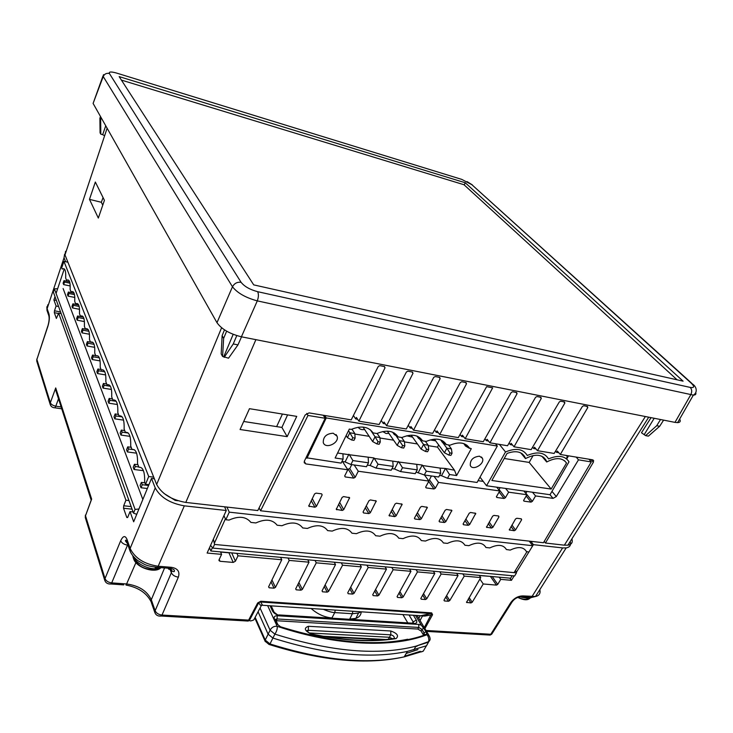 <?xml version="1.0" encoding="UTF-8"?>
<svg xmlns="http://www.w3.org/2000/svg" width="733" height="733" viewBox="0 0 733 733"><rect width="100%" height="100%" fill="white"/><g stroke="black" fill="none" stroke-linecap="round" stroke-linejoin="round"><path stroke-width="1.1" d="M659.673 426.285L648.375 436.144L645.617 435.631L656.704 425.717L659.673 426.285L663.603 420.128M226.644 331.169L223.629 338.38L222.117 335.687L221.183 353.902L222.585 356.449L223.629 338.38M222.585 356.449L228.54 358.19L237.968 344.867L233.25 343.96L224.17 357.374M233.176 334.321L223.785 356.678M101.264 117.866L100.668 119.616L100.797 134.148L102.684 134.68L105.735 125.792M107.119 128.229L64.99 254.901L65.549 251.355M645.617 435.631L641.485 432.772L651.051 417.645M644.371 434.367L654.202 418.268M241.542 336.823L237.968 344.867M222.117 335.687L224.49 329.85M243.704 421.475L281.903 427.431L287.583 414.887M683.092 381.151L253.719 284.88L119.158 76.608L465.272 182.774L683.092 381.151M281.903 427.431L287.171 436.648L240.076 429.501L249.467 408.684L296.746 416.381L287.171 436.648M357.612 419.249L355.688 418.928L356.412 417.453L358.877 421.136L379.144 424.489L406.403 371.988L407.924 371.173L412.505 372.071L412.991 373.28L386.603 425.726L406.293 428.988L433.744 377.348L435.246 376.542L439.699 377.413L440.148 378.604L413.54 430.189L432.672 433.35L460.297 382.553L461.772 381.756L466.096 382.608L466.518 383.771L439.718 434.513L458.317 437.592L486.639 386.639L492.668 387.83L465.171 438.728L483.267 441.724L511.185 392.522L512.614 391.743L516.692 392.549L517.058 393.676L489.928 442.824L507.538 445.737L535.566 397.295L536.977 396.535L540.945 397.313L541.284 398.422L514.016 446.809L531.159 449.65L559.288 401.95L560.672 401.198L564.538 401.95L564.85 403.04L537.472 450.694L554.157 453.452L582.378 406.467L583.743 405.725L587.5 406.467L587.793 407.53L560.305 454.469L592.667 459.829L593.583 460.452L593.354 462.248L545.434 543.034L544.207 541.449M385.292 423.848L383.322 423.518L384.055 422.071L386.603 425.726M412.193 428.329L410.178 427.99L410.92 426.56L413.54 430.189M463.751 436.905L461.653 436.556L462.413 435.173L465.171 438.728M488.48 441.019L486.345 440.661L487.106 439.296L489.928 442.824M512.541 445.023L510.379 444.656L511.139 443.318L514.016 446.809M535.96 448.917L533.771 448.55L534.54 447.231L537.472 450.694M558.775 452.71L556.549 452.343L557.318 451.042L560.305 454.469M589.973 459.38L589.625 459.976M103.06 197.58L101.328 202.281L89.481 199.358L95.345 182.022L104.425 200.329L98.332 218.058L89.481 199.358M101.328 202.281L102.757 205.185M233.25 343.96L236.777 335.604M660.543 419.523L656.704 425.717M104.068 135.44L102.684 134.68M100.797 134.148L100.073 132.838L99.899 118.233L100.476 116.474M99.899 118.233L100.668 119.616M64.99 254.901L156.651 484.486L221.604 327.761M571.905 538.847C572.959 542.402 571.63 544.509 567.91 545.169L564.355 545.178L645.37 416.527M255.89 339.654L185.788 502.426C171.476 499.879 161.764 493.895 156.651 484.486M185.788 502.426L257.787 510.553L305.175 414.96L309.069 412.899L351.199 419.872L378.237 366.473L379.786 365.639L384.504 366.564L385.027 367.801L358.877 421.136M175.178 499.75L174.93 500.3M545.434 543.034L564.355 545.178M555.532 451.161L556.549 452.343M532.616 447.185L533.771 448.55M509.078 443.08L510.379 444.656M484.898 438.847L486.345 440.661M460.049 434.477L461.653 436.556M438.334 432.672L436.272 432.333L437.024 430.922L439.718 434.513M434.513 429.969L436.272 432.333M408.244 425.314L410.178 427.99M381.224 420.495L383.322 423.518M353.407 415.501L355.688 418.928M464.209 184.927L465.272 182.774M109.391 73.483L241.093 282.306C244.382 286.484 249.898 289.608 257.631 291.679L690.211 387.409C694.389 388.05 694.737 386.639 691.246 383.185L471.869 184.698L461.744 179.383L116.529 73.053C111.086 71.532 108.713 71.669 109.391 73.483C106.542 72.906 104.489 73.914 103.225 76.534L93.1 103.417L216.977 322.694L232.471 286.768L103.225 76.534L103.481 74.647M93.1 103.417L102.977 75.985M695.754 392.677C696.295 394.253 695.489 395.06 693.354 395.105L257.292 300.878C245.674 297.717 237.4 293.008 232.471 286.768C234.404 283.314 237.281 281.829 241.093 282.306M679.674 419.019C680.847 421.292 680.16 422.501 677.604 422.639L674.992 422.373L690.733 394.803C692.172 391.898 691.998 389.434 690.211 387.409M257.631 291.679C258.767 294.015 258.657 297.085 257.292 300.878L241.404 336.795L674.992 422.373M241.404 336.795C229.814 333.927 221.678 329.227 216.977 322.694M210.023 549.044L208.951 548.944M530.39 541.256L529.904 542.035M512.175 575.726L510.644 578.218L210.866 551.005L212.414 547.569M209.482 547.771L210.866 551.005M214.311 543.373L225.398 518.827M526.853 551.857L514.071 572.638M224.802 507.318L225.004 506.851M259.07 507.987L260.582 510.773L307.988 415.455L306.733 413.385M527.43 597.239L531.187 597.551L531.938 596.644L562.623 547.908L566.188 547.899C569.898 547.23 571.236 545.114 570.201 541.559M519.019 597.047L522.217 596.818L522.95 595.911L535.502 596.506C539.259 595.654 540.697 593.364 539.827 589.644M424.288 627.585L431.645 613.567L260.252 601.985L257.677 602.947L260.811 601.252L431.673 612.889L432.562 614.694L424.902 628.612M261.718 605.156L262.616 605.311L260.499 601.747L258.557 602.883L249.504 620.036L248.212 621.062L248.624 620.109L249.641 619.99C249.348 621.053 250.347 621.181 252.61 620.393L253.765 619.926L261.461 605.385L260.334 605.137L424.975 616.032L422.483 616.022L420.046 620.494M420.705 615.766L431.334 613.338L422.4 615.793M252.61 620.393L250.924 620.869M155.772 614.254L154.883 612.66L155.139 610.708C156.321 613.2 158.612 614.648 162.002 615.051L248.624 620.109L257.677 602.947M163.972 493.456L175.279 500.428L177.972 500.731M130.309 551.683L130.135 548.467L155.231 487.912C160.325 497.331 170.019 503.314 184.322 505.843L157.687 567.369C156.651 568.689 155.753 568.634 154.993 567.214M127.047 542.365L126.974 539.332L130.135 548.467C134.909 558.225 144.291 564.153 158.291 566.252L171.394 567.315C177.752 568.396 180.071 571.658 178.357 577.118L162.002 615.051L161.434 616.041L158.942 616.041M64.605 254.195L64.037 257.759L47.123 308.63L47.297 311.278M47.782 304.8L47.123 308.63L48.955 313.926C49.743 317.105 49.404 321.191 47.929 326.194L36.888 359.454L36.989 361.836M47.865 325.928L36.888 359.454L50.348 402.738C51.118 404.451 52.932 405.596 55.809 406.164L54.902 407.805L53.72 407.676M133.085 511.946L130.016 511.616L127.771 517.214L126.809 517.489L123.538 508.253L123.703 505.77L125.92 500.218L128.953 500.547M61.169 313.632L58.658 313.147L56.368 318.452L54.315 312.67L54.48 310.792L56.102 306.018L58.585 306.504M125.92 500.218L58.658 313.147M56.377 300.411L53.903 299.925L55.002 296.636M56.102 306.018L53.903 299.925M75.444 304.177L75.609 303.719M51.072 406.119L50.192 404.424L50.348 402.738L55.717 387.931L91.652 499.118L85.504 515.775L85.541 518.396M91.652 499.118L90.993 499.567L55.919 390.771L55.717 387.931M91.222 500.007L85.504 515.775L105.021 578.557C106.074 580.985 108.301 582.433 111.709 582.891L111.114 583.99L108.933 583.954M105.68 582.121L104.773 580.408L105.021 578.557L120.688 540.725C123.071 535.759 125.16 535.292 126.974 539.332M127.789 544.5L111.709 582.891L126.607 583.963L136.017 562.413M164.577 567.928L151.31 599.741L151.053 601.683C146.609 592.951 138.253 587.408 126.003 585.053L126.607 583.963C138.849 585.649 147.086 590.908 151.31 599.741L155.139 610.708L171.357 572.748L171.632 570.65L169.68 568.332M431.673 612.889L431.334 613.338L260.499 601.747L260.811 601.252M424.975 616.032L432.562 614.694M426.01 630.472L490.789 634.256L491.706 634.201L492.897 632.322M418.8 612.724L418.351 611.982M416.39 611.844L416.014 612.541M423.683 615.876L424.068 615.244M479.886 579.043L483.249 583.972L472.208 602.251L470.952 602.947L466.536 602.37L480.738 577.577L479.226 575.368M480.738 577.577L464.264 576.101L449.76 600.556L448.477 601.262L444.409 600.95L444.033 600.116L458.061 575.542L456.586 573.307M462.77 573.875L464.264 576.101M458.061 575.542L441.165 574.031L426.734 598.815L425.442 599.53L421.273 599.218L420.87 598.366L434.806 573.463L433.359 571.199M439.708 571.777L441.165 574.031M434.806 573.463L417.48 571.905L403.132 597.029L401.821 597.752L397.543 597.432L397.112 596.57L410.956 571.319L409.545 569.037M416.06 569.633L417.48 571.905M410.956 571.319L393.163 569.724L378.915 595.196L377.587 595.938L373.198 595.608L372.74 594.738L386.474 569.129L385.1 566.82M391.779 567.424L393.163 569.724M386.474 569.129L368.213 567.489L354.066 593.327L352.71 594.069L348.212 593.73L347.726 592.841L361.342 566.875L360.004 564.547M366.866 565.17L368.213 567.489M361.342 566.875L342.586 565.198L328.558 591.394L327.184 592.154L322.557 591.806L322.044 590.908L335.531 564.566L334.239 562.202M341.285 562.843L342.586 565.198M335.531 564.566L316.271 562.834L302.363 589.414L300.97 590.184L296.214 589.827L295.674 588.911L309.014 562.184L307.768 559.801M315.016 560.461L316.271 562.834M309.014 562.184L289.223 560.415L275.452 587.39L274.041 588.159L269.158 587.793L268.58 586.867L281.765 559.746L280.574 557.327M288.014 558.005L289.223 560.415M281.289 557.401L280.941 558.088M236.878 553.369L237.987 555.816L235.421 561.212L233.213 562.422L220.01 561.286L218.956 560.516L219.048 559.792L221.595 554.35L220.523 551.876M281.765 559.746L237.987 555.816M233.213 562.422L228.934 552.81L220.596 552.059M221.595 554.35L207.109 553.048L226.268 510.507L224.564 506.805M154.379 478.805L151.484 478.447L133.672 521.786L130.016 511.616M155.231 487.912L151.484 478.447M226.268 510.507L184.322 505.843M56.075 293.429L64.275 268.892M65.613 261.718L64.037 257.759M544.601 541.962L543.95 541.889M530.848 541.302L533.404 544.665L530.756 548.962M562.623 547.908L533.404 544.665M514.163 575.909L511.442 580.325L509.884 578.154M528.841 552.068L516.307 572.418M499.219 577.183L500.758 579.372L497.725 584.412L496.47 585.117L483.249 583.972M511.442 580.325L500.758 579.372M491.046 576.44L479.336 575.524M392.329 638.745L389.461 637.279L309.005 632.955M424.306 634.063L424.077 632.936L423.124 634.503L421.063 631.021L421.979 629.409L418.763 627.439L418.763 624.434L421.347 625.194L415.519 615.427M277.624 624.095L275.681 619.871L274.408 619.009C273.693 616.874 274.628 615.784 277.211 615.738L277.111 618.964L418.763 627.439L417.847 629.051L421.063 631.021M417.847 629.051L276.295 620.714L277.111 618.964L275.544 619.559M429.63 640.596L428.64 641.833C429.135 639.167 428.603 636.803 427.037 634.732L425.974 631.571L421.347 625.194M425.974 631.571L424.077 632.936L421.979 629.409L423.866 628.044M267.664 605.641L277.175 626.312C336.548 646.149 392.714 648.064 427.037 634.732L429.336 636.033C431.105 640.312 429.401 640.395 428.493 642.135L415.904 646.185C378.32 655.843 331.325 651.829 274.912 634.127L270.092 630.215C271.76 627.256 274.115 625.964 277.175 626.312C277.495 628.667 276.744 631.269 274.912 634.127L272.896 638.058C325.681 654.706 370.531 659.159 407.429 651.408L426.524 645.764L428.842 641.54L415.904 646.185L413.898 649.859M258.071 611.78L268.095 634.146L272.896 638.058L270.001 643.94C322.602 660.46 367.334 664.767 404.185 656.878L423.234 651.17L427.641 643.711M360.975 611.817L358.529 613.026L352.381 613.732L349.733 619.064L355.844 618.405C359.234 617.204 361.021 615.014 361.222 611.835M311.159 608.518C317.416 614.089 324.334 617.232 331.93 617.956L334.761 612.586C332.058 612.522 328.256 611.432 323.345 609.325M407.777 622.885L402.921 614.593M413.385 622.803L413.128 621.896L416.317 620.118C417.379 622.308 416.692 623.435 414.246 623.508L412.413 623.151M277.532 614.84L279.181 615.179C276.094 614.749 273.858 613.356 272.465 610.974L277.532 614.84M317.462 605.861L316.344 605.027M335.21 610.113L334.761 612.586L352.381 613.732L352.793 611.276M360.718 611.798L358.529 613.026L355.844 618.405M260.068 608.005L270.092 630.215L265.218 640.037L270.001 643.94L269.579 644.619C322.236 661.029 367.105 665.115 404.185 656.878L407.429 651.408M523.884 491.028L526.954 494.738L523.719 500.208L524.049 501.17L531.013 502.114L532.332 501.381L535.566 495.939L532.479 492.237M496.745 487.188L499.741 490.945L496.525 496.516L496.882 497.487L504.066 498.458L505.404 497.725L508.629 492.182L505.605 488.444M424.48 474.984L428.915 481.077L425.754 486.895L426.185 487.912L433.954 488.966L435.347 488.196L438.526 482.415L434.037 476.34M351.739 464.63L349.788 468.616L347.515 469.303M342.513 461.543L347.818 469.78L344.73 475.882L345.261 476.954L353.718 478.099L355.184 477.302L358.281 471.237L354.186 464.979M321.613 493.831L316.042 493.135L314.558 493.941L308.73 506.109L314.924 507.227L316.39 506.43L322.163 494.885L321.613 493.831L322.163 494.885M342.265 510.452L343.713 509.664L349.614 497.698L343.603 496.58L342.146 497.377L336.264 509.38L342.265 510.452L338.609 504.331M363.101 511.955L363.595 512.972L368.855 513.586L370.275 512.807L376.24 501.005L370.403 499.933L368.974 500.721L363.101 511.955M396.132 515.867L402.133 504.222L396.471 503.195L395.06 503.974L389.067 515.656L394.73 516.637L396.132 515.867L392.182 509.362M414.493 518.048L414.924 519.019L419.908 519.605L421.283 518.845L427.339 507.355L421.841 506.375L420.449 507.135L414.493 518.048M439.168 520.961L439.571 521.923L444.418 522.501L445.783 521.749L451.876 510.406L446.534 509.462L445.16 510.223L439.168 520.961M463.568 524.755L468.295 525.314L469.633 524.571L475.763 513.384L470.568 512.477L469.221 513.219L463.192 523.811L463.568 524.755L463.082 524.077M498.605 515.986L493.987 515.409L492.658 516.142L486.51 527.219L491.559 528.053L492.878 527.32L498.944 516.921L498.605 515.986M521.63 519.752L521.3 518.827L516.811 518.258L515.501 518.991L509.316 529.922L514.227 530.729L515.528 530.005L521.63 519.752L520.906 518.772M567.36 456.192L567.654 455.688M276.643 426.615L282.416 414.053M347.818 469.78L305.826 463.925L304.259 461.424M307.988 415.455L325.177 418.268L304.378 461.13L304.222 462.697L305.826 463.925M325.177 418.268L323.29 415.254M588.984 459.215L591.284 461.937L543.446 542.732L260.582 510.773M576.202 457.099L578.474 459.838L591.284 461.937M578.474 459.838L556.301 496.562L551.986 491.412M566.746 458.959L568.542 455.834M549.997 494.711L553.048 498.367L556.301 496.562M553.048 498.367L535.566 495.939M526.926 491.449L525.891 493.282L532.332 501.381M431.435 475.974L429.446 479.767L435.347 488.196M478.063 480.665L483.239 481.407M500.126 487.674L499.1 489.525L505.404 497.725M526.954 494.738L508.629 492.182M499.741 490.945L438.526 482.415M428.915 481.077L358.281 471.237M121.412 80.089L463.998 184.734L677.1 379.813M523.472 599.145L522.473 598.98M529.84 598.247C527.705 600.501 523.692 600.235 517.819 597.45M151.639 569.459L150.925 569.422M160.921 567.626C155.607 573.957 136.1 567.681 133.626 558.775L133.204 556.246M566.801 455.55L567.553 456.412L565.702 455.367M566.27 458.583L567.553 456.412M496.342 443.886L495.994 444.4M496.553 443.923L496.168 444.619M486.538 485.75L505.513 451.949C515.94 447.68 523.188 448.853 527.265 455.468C537.362 451.29 544.408 452.353 548.376 458.666L548.495 458.904C558.28 454.808 565.116 455.779 568.991 461.808L550.034 494.72L486.538 485.75L480.014 477.156M505.513 451.949L499.393 444.39M504.24 458.482L529.171 462.422L533.102 455.569M566.527 462.999L551.161 489.048L491.87 480.481L507.08 453.425C515.684 450.319 521.63 451.519 524.91 457.016L525.488 458.592C535.172 453.645 542.035 454.185 546.067 460.223L546.708 461.982C555.852 457.236 562.458 457.575 566.527 462.999L564.511 460.681M529.171 462.422L551.161 489.048M520.787 452.893L525.488 458.592M541.815 456.201L546.708 461.982M445.957 468.964L449.558 474.535L447.542 478.264L441.532 475.726L445.444 468.479L454.478 470.22L456.604 475.552L471.292 448.669L469.34 448C465.391 442.393 458.922 441.468 449.925 445.243L446.269 444.491C442.21 438.6 435.53 437.583 426.23 441.431L422.575 440.845C418.378 434.706 411.488 433.597 401.904 437.528L398.156 436.923C393.768 430.683 386.694 429.547 376.945 433.524L373.088 432.901C368.488 426.551 361.222 425.387 351.299 429.41L349.32 429.089L335.137 458.006L343.09 459.151L342.952 453.8L337.592 453.012M449.558 474.535L456.604 475.552M495.462 443.74L497.322 446.049L477.064 482.461L447.542 478.264M441.532 475.726L439.534 475.442M422.739 465.547L440.13 468.103L440.707 473.261L438.691 477L424.306 474.957L426.322 471.182L422.226 465.052L398.926 462.037L402.481 467.736L400.484 471.566L415.235 473.665L417.242 469.871L402.481 467.736M416.069 472.079L424.306 474.957M391.999 468.634L394.556 469.001L400.484 471.566M378.017 464.2L393.163 466.39L391.175 470.238L376.029 468.085L378.017 464.2L373.986 457.942L349.412 454.753L352.903 460.571L350.942 464.52L366.473 466.729L368.452 462.816L368.195 457.511M367.306 465.098L370.156 465.501L376.029 468.085M341.945 461.46L345.115 461.918L350.942 464.52M343.09 459.151L341.129 463.119L306.046 457.704M479.492 456.192C473.106 456.897 470.036 459.967 470.293 465.418C472.51 471.356 485.237 463.833 482.406 458.253L479.492 456.192M430.179 439.919L435.613 440.808M411.14 435.173L421.118 449.118L425.433 451.436L427.596 451.766L428.732 449.613L428.2 445.215L425.351 441.293M466.655 445.023L468.68 446.983M454.478 470.22L437.482 447.13L438.664 444.922M448.504 445.013L451.427 448.898L446.901 448.175L442.604 442.411M463.87 443.612L465.418 445.966L469.551 448.385M440.13 468.103L445.444 468.479M434.385 439.14L444.445 452.756L446.901 448.175L449.934 452.93L452.041 453.26L450.896 455.385L448.798 455.056L444.445 452.756M452.041 453.26L451.427 448.898M406.723 435.787L412.551 437.143M387.345 431.141L397.194 445.38L401.473 447.716L403.691 448.065L404.827 445.875L402.609 445.536L394.244 432.974M416.958 436.08L418.552 438.389L422.575 440.845M442.081 441.724L440.716 439.892L442.283 442.228L446.36 444.665M448.798 455.056L449.934 452.93M428.2 445.215L423.555 444.473L419.642 439.058M419.432 438.765L417.718 436.401M437.482 447.13L428.255 445.673M417.425 443.951L404.424 441.898M393.594 440.176L379.969 438.022M369.148 436.309L354.864 434.046M342.952 453.8L349.412 454.753M393.163 466.39L392.787 461.139L374.49 458.446M392.787 461.139L398.926 462.037M418.341 472.4L422.226 465.052M440.707 473.261L426.322 471.182M497.322 446.049L326.24 417.938L306.935 458.253M333.194 433.212C326.469 433.661 323.161 436.758 323.262 442.521C325.25 449.659 339.773 443.007 337.079 436.208L333.194 433.212M421.118 449.118L423.555 444.473L426.579 449.274L428.732 449.613M425.433 451.436L426.579 449.274M370.156 465.501L373.986 457.942M401.473 447.716L402.609 445.536M397.194 445.38L399.613 440.68L404.378 441.431L401.602 437.482M382.763 431.554L386.062 433.487L388.893 433.386M404.827 445.875L404.378 441.431M368.452 462.816L352.903 460.571M345.115 461.918L348.917 454.24M324.692 415.483L326.24 417.938M417.242 469.871L416.756 464.667M394.556 469.001L398.422 461.543M380.28 442.045L378.008 441.687L376.89 443.905L379.163 444.262L380.28 442.045L379.932 437.555L377.138 433.432M379.932 437.555L375.049 436.776L370.321 429.749M358.254 427.238C359.536 429.226 361.662 429.987 364.622 429.529M362.991 427.064L372.639 441.559L375.049 436.776L378.008 441.687M392.604 432.177L394.198 434.458L398.156 436.923M376.89 443.905L372.639 441.559M351.648 439.992L352.756 437.738L349.824 432.772L347.442 437.628L351.648 439.992L353.984 440.359L355.093 438.105L354.845 433.57L349.824 432.772L348.514 430.747M354.845 433.57L351.932 429.117M347.442 437.628L346.132 435.585M355.093 438.105L352.756 437.738M226.909 507.071L229.273 512.156L225.819 519.743L229.044 520.091C238.793 515.72 246.077 516.499 250.906 522.418L255.854 522.95C265.438 518.634 272.529 519.395 277.147 525.222L281.967 525.735C291.386 521.475 298.304 522.217 302.72 527.943L307.42 528.447C316.683 524.242 323.427 524.956 327.642 530.61L332.223 531.095C341.34 526.935 347.918 527.641 351.95 533.203L356.412 533.679C365.391 529.565 371.805 530.252 375.653 535.731L380.015 536.19C388.847 532.131 395.105 532.799 398.779 538.196L403.04 538.654C411.735 534.632 417.837 535.282 421.356 540.606L425.506 541.046C434.073 537.078 440.038 537.71 443.392 542.951L447.451 543.391C455.88 539.461 461.708 540.084 464.914 545.251L468.873 545.673C477.183 541.788 482.873 542.393 485.933 547.496L489.8 547.908C497.881 544.097 503.415 544.637 506.402 549.53L510.25 550.089C518.103 546.36 523.49 546.836 526.422 551.518L528.896 552.077L532.699 545.709L529.217 541.119M225.819 519.743L223.95 515.656M229.273 512.156L532.699 545.709M213.385 539.112L214.549 544.445L212.872 548.11L514.648 575.955L516.49 572.867L515.464 570.375M212.872 548.11L210.563 545.379M214.549 544.445L516.49 572.867M67.903 262.212L63.936 261.351L61.7 267.792L62.195 269.084C64.88 267.6 66.043 270.578 65.668 278.036L66.538 280.29C69.296 278.852 70.487 281.93 70.121 289.535L71.019 291.871C73.85 290.479 75.078 293.658 74.72 301.419L75.655 303.829C78.559 302.482 79.833 305.771 79.476 313.697L80.438 316.189C83.425 314.897 84.735 318.305 84.387 326.396L85.385 328.97C88.455 327.743 89.82 331.261 89.472 339.535L90.507 342.201C93.659 341.037 95.07 344.684 94.74 353.132L95.812 355.89C99.056 354.799 100.522 358.574 100.201 367.224L101.301 370.083C104.645 369.065 106.166 372.987 105.854 381.829L107 384.798C110.445 383.863 112.021 387.922 111.718 396.974L112.909 400.053C116.465 399.21 118.095 403.425 117.802 412.697L119.048 415.895C122.704 415.153 124.399 419.533 124.134 429.034L125.416 432.351C129.2 431.719 130.96 436.272 130.703 446.012L132.041 449.466C135.944 448.944 137.786 453.681 137.538 463.668L138.931 467.269C142.972 466.866 144.887 471.795 144.658 482.057L145.51 484.256L148.717 476.532L153.719 477.146M148.927 484.66L145.51 484.256M63.936 261.351L148.717 476.532M133.214 467.269L134.423 464.273L135.275 466.5L134.057 469.496L133.214 467.269M137.951 464.731L134.423 464.273M143.439 470.678L134.057 469.496M138.812 466.948L135.275 466.5M120.166 433.011L121.321 430.097L122.109 432.158L120.954 435.072L120.166 433.011M124.729 430.583L121.321 430.097M129.961 436.346L120.954 435.072M128.275 433.029L122.109 432.158M108.081 401.272L109.171 398.422L109.904 400.337L108.805 403.187L108.081 401.272M112.479 398.944L109.171 398.422M117.39 404.515L108.805 403.187M116.217 401.317L109.904 400.337M96.848 371.778L97.892 369.001L98.57 370.779L97.526 373.564L96.848 371.778M103.06 369.881L102.409 369.771M101.099 369.542L97.892 369.001M105.662 374.93L97.526 373.564M104.801 371.833L98.57 370.779M86.384 344.308L87.383 341.596L88.015 343.255L87.016 345.967L86.384 344.308M93.192 342.65L90.553 342.174M90.489 342.155L87.383 341.596M94.694 347.35L87.016 345.967M94.071 344.345L88.015 343.255M76.617 318.653L77.57 316.005L78.165 317.554L77.203 320.211L76.617 318.653M83.397 317.123L77.57 316.005M84.432 321.585L77.203 320.211M83.974 318.663L78.165 317.554M63.111 283.204L64.009 280.638L64.55 282.049L63.652 284.615L63.111 283.204M69.626 281.802L64.009 280.638M70.231 285.962L63.652 284.615M69.965 283.167L64.55 282.049M67.473 294.639L68.38 292.046L68.939 293.502L68.022 296.095L67.473 294.639M74.097 293.2L68.38 292.046M74.812 297.461L68.022 296.095M74.491 294.62L68.939 293.502M71.971 306.449L72.897 303.829L73.474 305.331L72.54 307.952L71.971 306.449M78.688 304.974L72.897 303.829M79.549 309.326L72.54 307.952M79.164 306.449L73.474 305.331M81.418 331.27L82.389 328.586L83.003 330.189L82.032 332.874L81.418 331.27M88.244 329.676L82.389 328.586M89.481 334.248L82.032 332.874M88.94 331.289L83.003 330.189M91.524 357.805L92.541 355.056L93.201 356.779L92.184 359.527L91.524 357.805M98.213 356.055L96.206 355.707M95.702 355.615L92.541 355.056M100.082 360.902L92.184 359.527M99.349 357.851L93.201 356.779M102.363 386.264L103.435 383.451L104.141 385.292L103.069 388.105L102.363 386.264M106.688 383.982L103.435 383.451M111.425 389.452L103.069 388.105M110.426 386.309L104.141 385.292M114.009 416.848L115.136 413.962L115.896 415.95L114.769 418.836L114.009 416.848M118.489 414.466L115.136 413.962M123.565 420.137L114.769 418.836M122.173 416.885L115.896 415.95M126.562 449.805L127.744 446.855L128.568 448.99L127.377 451.949L126.562 449.805M131.216 447.322L127.744 446.855M136.585 453.177L127.377 451.949M134.46 449.787L128.568 448.99M140.131 485.429L141.377 482.406L142.266 484.724L141.011 487.757L140.131 485.429M144.96 482.836L141.377 482.406M147.351 488.499L141.011 487.757M148.597 485.475L142.266 484.724M136.741 514.319L133.525 513.146L135.074 509.417L138.922 509.004M57.641 288.738L54.398 288.848L53.317 291.981L133.525 513.146M54.398 288.848L135.074 509.417M63.111 288.564L142.843 499.475M464.41 185.11L490.533 209.024M590.917 459.536L593.354 462.248M586.611 406.293L587.793 407.53M563.695 401.785L564.85 403.04M540.148 397.158L541.284 398.422M515.94 392.402L517.058 393.676M465.446 382.479L466.518 383.771M439.104 377.303L440.148 378.604M411.983 371.97L412.991 373.28M384.046 366.473L385.027 367.801M677.604 422.639L693.354 395.105C697.459 392.897 697.083 387.161 692.722 384.184L691.246 383.185M691.87 383.405L471.869 184.698M460.636 179.044L461.744 179.383M115.814 72.833L116.529 73.053M260.334 605.137L258.685 602.838L249.641 619.99M420.211 615.738L418.781 618.368M249.605 620.622L249.119 620.594M61.141 406.962L55.809 406.164L58.503 398.789M48.983 316.253L48.827 315.712C49.404 318.04 49.166 321.21 48.103 325.195L47.929 326.194M46.875 306.761L46.994 310.407L48.827 315.712L48.955 313.926M131.143 506.576L123.703 505.77M54.315 312.67L58.548 313.486M60.564 311.965L54.48 310.792M128.009 545.132L127.524 545.086C124.069 544.573 121.797 543.116 120.688 540.725M178.357 577.118C174.93 576.669 172.594 575.213 171.357 572.748L170.001 569.175M248.212 621.062L161.434 616.041C158.172 616.426 155.992 615.299 154.883 612.66L151.346 602.526M85.385 515.097L85.294 517.571L104.773 580.408C105.763 583.037 107.87 584.228 111.114 583.99L123.712 584.888M168.004 568.203C168.773 569.678 169.699 569.752 170.762 568.423L171.394 567.315M486.685 634.879L490.13 635.08L490.789 634.256L510.709 602.691C513.998 598.238 518.075 595.975 522.95 595.911M512.587 600.364L511.625 602.663L510.709 602.691M468.314 598.925L470.952 602.947M472.208 602.251L469.111 597.551M466.985 602.645L466.545 601.985M449.76 600.556L446.608 595.608M445.792 597.038L448.477 601.262M444.409 600.95L443.969 600.254M426.734 598.815L423.527 593.611M422.703 595.077L425.442 599.53M421.273 599.218L420.815 598.467M403.132 597.029L399.87 591.54M399.036 593.061L401.821 597.752M397.543 597.432L397.075 596.644M378.915 595.196L375.598 589.405M374.755 590.972L377.587 595.938M373.198 595.608L372.721 594.765M354.066 593.327L350.695 587.179M349.833 588.81L352.71 594.069M348.212 593.73L347.726 592.841M328.558 591.394L325.131 584.879M324.261 586.574L327.184 592.154M322.557 591.806L322.071 590.862M302.363 589.414L298.881 582.478M298.001 584.247L300.97 590.184M296.214 589.827L295.72 588.819M275.452 587.39L271.934 579.977M271.036 581.819L274.041 588.159M269.158 587.793L268.654 586.721M235.421 561.212L231.701 552.893M220.01 561.286L219.213 559.444M127.588 517.571L126.809 517.489M123.538 508.253L132.077 509.169M497.725 584.412L492.255 576.55M490.514 576.541L496.47 585.117M406.238 653.424L417.984 649.621M417.269 645.938L415.721 646.515M388.325 639.268L390.781 634.824C392.952 635.291 394.134 636.317 394.345 637.902M385.897 639.524L323.061 636.235M306.916 630.746L308.327 630.288L390.781 634.824L390.799 630.994L308.428 626.294C303.563 628.062 304.488 630.664 311.204 634.091C343.52 640.963 371.805 642.475 396.049 638.608C399.073 635.85 397.323 633.312 390.799 630.994M307.585 631.773L308.327 630.288L308.428 626.294M311.14 633.862C342.513 640.55 369.963 642.117 393.484 638.58L396.049 638.608M307.109 631.15L307.494 630.38C306.376 630.536 307.255 631.626 310.141 633.633L311.204 634.091M423.766 634.586L426.102 634.466C392.549 647.257 338.481 645.663 280.913 627.082L276.506 623.572L274.408 619.009M426.679 634.127L426.102 634.466M280.455 626.724L280.913 627.082M280.446 626.742L276.506 623.572M277.211 615.738L418.763 624.434M413.705 612.385L413.256 611.634M265.804 601.591L266.171 602.389M420.036 612.806L420.394 612.119M409.051 614.996L413.128 621.896L412.358 623.169M413.449 615.289L416.317 620.118M414.246 623.508L279.181 615.179M272.465 610.974L270.083 605.806M255.148 617.305L265.218 640.037L265.053 641.146L269.057 644.49M421.328 651.903L423.234 651.17M420.33 651.289L404.589 656.209M265.3 641.641L254.8 617.956M526.193 496.03L531.013 502.114M524.04 501.17L523.582 500.584M499.118 492.017L504.066 498.458M496.882 497.487L496.397 496.855M428.713 481.462L433.954 488.966M426.185 487.912L425.653 487.143M348.349 469.422L353.718 478.099M355.184 477.302L349.788 468.616M345.261 476.954L344.684 476.001M309.363 506.576L308.785 505.559M311.204 500.703L314.924 507.227M316.39 506.43L312.258 498.577M343.713 509.664L339.636 502.307M348.945 497.249L349.54 498.303M336.859 509.82L336.3 508.867M363.595 512.972L363.046 512.083M365.263 507.832L368.855 513.586M370.275 512.807L366.271 505.898M375.543 500.584L376.157 501.619M401.418 503.818L402.05 504.845M389.608 516.032L389.076 515.207M391.202 511.203L394.73 516.637M414.924 519.019L414.411 518.249M416.445 514.474L419.908 519.605M421.283 518.845L417.416 512.697M426.597 506.97L427.257 507.987M439.571 521.923L439.067 521.2M441.028 517.635L444.418 522.501M445.783 521.749L441.972 515.931M451.116 510.04L451.785 511.048M464.96 520.696L468.295 525.314M469.633 524.571L465.904 519.056M474.984 513.027L475.68 514.025M486.95 527.513L486.483 526.871M488.288 523.664L491.559 528.053M492.878 527.32L489.213 522.079M498.248 515.94L498.944 516.921M509.747 530.197L509.288 529.602M511.029 526.551L514.227 530.729M515.528 530.005L511.936 525.011M531.324 597.532L529.345 598.43L521.566 597.276M160.518 567.599L160.106 567.773C152.226 571.346 136.21 564.648 133.562 556.659M648.714 417.187L567.91 545.169M472.364 184.908L467.04 181.582M566.188 547.899L535.502 596.506L531.196 597.542L522.217 596.818C517.855 596.589 514.328 598.54 511.625 602.663L491.706 634.201L490.13 635.08L426.569 631.397M423.005 616.041L422.336 615.812M170.789 568.423L171.632 570.64C173.675 571.987 174.591 572.006 174.399 570.686C174.472 569.788 173.254 569.037 170.762 568.423L157.677 567.369C151.319 566.682 146.847 565.647 144.282 564.273L138.629 561.102C137.456 560.479 131.793 556.008 129.869 550.529L126.717 541.394C126.03 539.928 125.59 539.763 125.416 540.908L127.46 543.547M61.737 408.822L54.902 407.805C52.446 407.658 50.879 406.531 50.192 404.424L36.751 361.076L36.824 359.042M417.214 646.066L415.666 646.616M383.029 639.79L326.597 636.849M275.745 620.017L276.176 619.092M407.667 639.249C373.161 646.387 330.913 642.264 280.913 626.889M275.581 619.623L276.185 619.073M428.887 635.264L417.077 615.528M415.263 612.486L414.814 611.734M420.632 612.852L420.999 612.156M412.395 623.169L279.044 614.932M273.849 611.634L271.183 605.879M517.901 597.422C522.62 599.493 526.441 599.823 529.345 598.43M160.197 567.571L160.106 567.773C156.331 569.642 151.914 569.962 146.847 568.716C141.066 567.406 136.53 563.787 133.241 557.85L132.801 555.751M522.226 453.773L524.91 457.016M543.446 457.135L546.067 460.223M481.425 456.998L482.406 458.253M465.043 445.215L469.34 448M418.378 438.05L421.933 440.46M336.044 434.559L337.079 436.208M442.008 441.669L446.269 444.491M394.143 434.348L395.215 435.1"/></g></svg>
